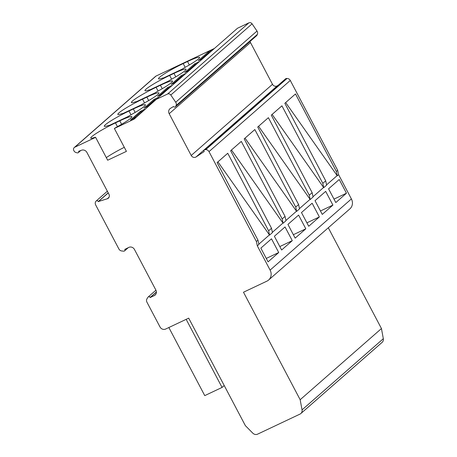<?xml version="1.0" encoding="UTF-8"?>
<svg xmlns="http://www.w3.org/2000/svg" width="457" height="457" viewBox="0 0 457 457"><rect width="100%" height="100%" fill="white"/><g stroke="black" fill="none" stroke-linecap="round" stroke-linejoin="round"><path stroke-width="0.69" d="M346.463 193.22L339.225 179.498L328.572 188.827L335.809 202.548L346.463 193.22L333.998 199.115M319.369 216.944L312.131 203.222L301.477 212.551L308.715 226.272L319.369 216.944L306.904 222.839M183.194 63.574L187.524 61.529A20.794 2.114 152.2 0 1 199.6 57.359A20.794 2.114 152.2 0 1 198.515 58.873A20.794 2.114 152.2 0 1 185.856 66.951A9.528 0.971 -27.8 0 0 182.103 69.173L163.36 78.044A9.528 0.971 -27.8 0 0 161.847 78.307A20.794 2.114 152.2 0 1 158.488 78.804A20.794 2.114 152.2 0 1 159.579 77.29A20.794 2.114 152.2 0 1 183.194 63.574L185.176 67.333M149.119 105.75L144.069 108.143L154.066 99.392L154.466 100.152L146.834 106.829M189.444 70.315L184.708 72.554L194.705 63.803L195.105 64.568L187.479 71.246M169.65 75.439A20.794 2.114 152.2 0 0 146.029 89.149A20.794 2.114 152.2 0 0 144.943 90.663A20.794 2.114 152.2 0 0 148.302 90.166A9.528 0.971 -27.8 0 1 149.81 89.903L168.559 81.038A9.528 0.971 -27.8 0 1 172.306 78.815A20.794 2.114 152.2 0 0 184.965 70.732A20.794 2.114 152.2 0 0 186.056 69.224A20.794 2.114 152.2 0 0 173.974 73.394L169.65 75.439L171.626 79.192M95.622 137.351A9.528 0.971 -27.8 0 0 94.113 137.614A20.794 2.114 152.2 0 1 90.749 138.111A20.794 2.114 152.2 0 1 91.84 136.597A20.794 2.114 152.2 0 1 115.461 122.887L119.785 120.842A20.794 2.114 152.2 0 1 131.867 116.672A20.794 2.114 152.2 0 1 130.776 118.18A20.794 2.114 152.2 0 1 118.117 126.263A9.528 0.971 -27.8 0 0 114.37 128.486L126.429 151.358L107.681 160.224L95.622 137.351L74.765 147.217A2.599 2.376 -131.2 0 0 73.674 150.244L73.72 150.364A3.467 3.17 -131.2 0 0 76.33 152.638L77.319 152.867A1.302 1.188 48.8 0 0 78.347 152.621L80.809 150.467M302.043 409.872A4.33 3.964 48.8 0 1 300.837 413.545L382.121 342.373A4.33 3.964 48.8 0 0 383.326 338.706L302.043 409.872L300.169 399.726L381.452 328.554L328.309 227.757M300.169 399.726L243.49 292.223L266.922 281.141A8.666 7.929 -131.2 0 0 268.607 280.032A8.666 7.929 -131.2 0 0 270.11 270.104L257.314 245.832L258.896 244.449L257.965 240.125L256.388 241.507L208.998 151.621L290.281 80.449L337.672 170.335L336.358 171.489L337.283 175.814L338.597 174.66L337.672 170.335M78.347 152.621A1.302 1.188 48.8 0 0 78.638 151.273L81.752 150.159A4.33 3.964 -131.2 0 1 86.916 152.449L108.937 194.214A3.467 3.17 48.8 0 1 108.338 198.184A3.467 3.17 48.8 0 1 107.298 198.772L98.238 201.571A1.302 1.188 -131.2 0 0 96.113 201.086L95.941 201.291A3.467 3.17 -131.2 0 0 95.667 204.93L118.906 249.008A3.467 3.17 -131.2 0 0 121.745 250.967L123.698 251.173A1.302 1.188 48.8 0 0 124.572 250.904L128.303 247.637M212.991 49.699L208.255 51.944L203.234 56.337L198.258 60.695L202.994 58.456M208.255 51.944L208.655 52.704L201.023 59.387M210.626 51.772L208.655 52.704M278.359 85.128L277.325 85.796A3.467 3.17 -131.2 0 1 276.982 85.985A3.467 3.17 -131.2 0 1 272.492 84.299L250.47 42.535A4.33 3.964 48.8 0 1 250.059 41.444M272.492 84.299L191.209 155.471L169.187 113.707A4.33 3.964 48.8 0 1 169.935 108.743A4.33 3.964 48.8 0 1 170.358 108.423L173.529 106.498A1.302 1.188 -131.2 0 0 175.659 106.458L176.065 105.573A3.467 3.17 -131.2 0 0 175.928 102.591A3.467 3.17 -131.2 0 0 175.711 102.231L170.798 95.016A2.599 2.376 48.8 0 0 167.593 94.022L156.237 99.392L134.141 119.134L114.37 128.486M310.577 194.059L309.263 195.213L310.189 199.538L313.085 197.001L312.154 192.677L310.577 194.059M124.572 250.904A1.302 1.188 48.8 0 0 124.795 249.413L128.857 247.374A4.33 3.964 48.8 0 1 134.472 249.482L155.877 290.081A4.33 3.964 -131.2 0 1 155.129 295.045A4.33 3.964 -131.2 0 1 154.283 295.599L150.17 297.541L156.397 292.092M300.837 413.545A4.33 3.964 48.8 0 1 299.998 414.099L257.605 434.15A4.33 3.964 -131.2 0 1 252.807 433.162L245.369 425.65L188.69 318.141L165.617 329.057A4.33 3.964 48.8 0 1 160.001 326.949L146.925 302.151A3.467 3.17 48.8 0 1 146.977 298.827L147.977 297.227A1.302 1.188 48.8 0 1 150.125 297.45L156.397 291.954M197.076 63.637L195.105 64.568M156.1 87.298A20.794 2.114 152.2 0 0 132.484 101.014A20.794 2.114 152.2 0 0 131.393 102.528A20.794 2.114 152.2 0 0 134.752 102.031A9.528 0.971 -27.8 0 1 136.266 101.768L155.009 92.897A9.528 0.971 -27.8 0 1 158.762 90.675A20.794 2.114 152.2 0 0 171.421 82.597A20.794 2.114 152.2 0 0 172.506 81.083A20.794 2.114 152.2 0 0 160.424 85.253L156.1 87.298L158.082 91.057M199.441 61.564L194.705 63.803M142.555 99.163L146.88 97.118A20.794 2.114 152.2 0 1 158.962 92.948A20.794 2.114 152.2 0 1 157.871 94.456A20.794 2.114 152.2 0 1 145.212 102.539A9.528 0.971 -27.8 0 0 141.464 104.762L122.716 113.627A9.528 0.971 -27.8 0 0 121.208 113.89A20.794 2.114 152.2 0 1 117.843 114.387A20.794 2.114 152.2 0 1 118.934 112.873A20.794 2.114 152.2 0 1 142.555 99.163L144.532 102.916M296.644 211.397L299.535 208.866L298.61 204.542L295.713 207.072L296.644 211.397L245.021 138.145M295.713 207.072L254.835 129.542L244.181 138.871L285.059 216.401L282.169 218.937L283.094 223.262L285.991 220.725L285.059 216.401M244.187 138.877L254.692 129.679A4.33 3.964 -131.2 0 0 254.835 129.542M106.315 157.631A20.794 2.114 152.2 0 1 124.298 147.325M258.571 126.281L310.075 199.315L299.478 208.592M169.981 87.356L168.01 88.287L160.384 94.97M172.346 85.288L167.61 87.527L157.614 96.278L162.349 94.039M337.283 175.814L285.665 102.557M336.358 171.489L295.479 93.959L284.825 103.288L325.704 180.818L322.808 183.348L323.739 187.673L326.629 185.142L325.704 180.818M284.825 103.293L295.336 94.091A4.33 3.964 -131.2 0 0 295.479 93.959M156.437 99.22L154.466 100.152M158.802 97.147L154.066 99.392M337.169 175.591L326.572 184.868M175.385 106.829L256.668 35.657A1.302 1.188 -131.2 0 0 256.948 35.286L257.348 34.401A3.467 3.17 -131.2 0 0 257.217 31.419A3.467 3.17 -131.2 0 0 257 31.059L175.711 102.231M167.61 87.527L168.01 88.287M323.739 187.673L272.115 114.421M322.808 183.348L281.929 105.818L271.275 115.147L312.154 192.677M271.281 115.153L281.786 105.955A4.33 3.964 -131.2 0 0 281.929 105.818M323.619 187.45L313.022 196.727M332.913 205.084L322.265 214.413L315.027 200.686L325.681 191.357L332.913 205.084L320.454 210.98M257.731 127.017L268.236 117.815A4.33 3.964 -131.2 0 0 268.385 117.683L257.731 127.012L298.61 204.542M167.593 94.022L248.876 22.85L237.52 28.225L156.237 99.392M208.998 151.621A3.467 3.17 48.8 0 0 205.759 149.645L205.067 149.656A1.302 1.188 48.8 0 0 204.199 151.558L196.036 156.968A3.467 3.17 -131.2 0 1 195.699 157.157A3.467 3.17 -131.2 0 1 191.209 155.471M214.447 48.425L156.048 76.045A2.599 2.376 -131.2 0 0 155.54 76.376L74.257 147.548M309.263 195.213L268.385 117.683M129.005 111.022L133.33 108.977A20.794 2.114 152.2 0 1 145.412 104.807A20.794 2.114 152.2 0 1 144.326 106.321A20.794 2.114 152.2 0 1 131.667 114.399A9.528 0.971 -27.8 0 0 127.914 116.621L109.172 125.492A9.528 0.971 -27.8 0 0 107.658 125.755A20.794 2.114 152.2 0 1 104.299 126.252A20.794 2.114 152.2 0 1 105.39 124.738A20.794 2.114 152.2 0 1 129.005 111.022L130.988 114.781M248.876 22.85A2.599 2.376 48.8 0 1 252.087 23.844L257 31.059M185.896 73.423L181.161 75.668L176.139 80.061L171.164 84.419L175.899 82.18M181.161 75.668L181.56 76.428L173.928 83.105M183.531 75.496L181.56 76.428M145.72 108.789L140.516 111.251L130.519 120.002L136.146 117.34M296.524 211.174L285.928 220.451M305.819 228.808L295.165 238.137L287.933 224.41L298.587 215.081L305.819 228.808L293.36 234.704M205.759 149.645L287.042 78.473L286.35 78.484A1.302 1.188 48.8 0 0 285.631 78.764L204.348 149.93M268.607 280.032L349.896 208.86A8.666 7.929 -131.2 0 0 351.399 198.932L338.597 174.66M231.476 150.005L282.974 223.039L272.383 232.316M270.864 233.973L272.441 232.59L271.515 228.266L268.619 230.796L269.55 235.121L270.864 233.973M292.274 240.668L281.621 249.996L274.383 236.275L285.037 226.946L292.274 240.668L279.81 246.563M230.636 150.741L241.142 141.539A4.33 3.964 -131.2 0 0 241.29 141.407L230.636 150.736L271.515 228.266M282.169 218.937L241.29 141.407M217.926 161.869L269.43 234.898L258.833 244.175M271.492 238.805L260.838 248.134L268.07 261.861L278.724 252.532L271.492 238.805M278.724 252.532L266.265 258.428M268.619 230.796L227.74 153.266L217.086 162.595L257.965 240.125M257.314 245.832L256.388 241.507M217.092 162.601L227.597 153.403A4.33 3.964 -131.2 0 0 227.74 153.266M98.278 201.668L108.258 192.928M287.042 78.473A3.467 3.17 48.8 0 1 290.281 80.449M140.516 111.251L140.916 112.011L133.29 118.694M143.452 110.817L140.916 112.011M383.326 338.706L381.452 328.554M168.85 327.526L204.753 395.619L222.056 387.433L224.221 385.537M222.056 387.433L186.159 319.34M169.187 113.707L250.47 42.535M115.461 122.887L117.438 126.64M187.524 61.529L189.335 64.974M173.974 73.394L175.791 76.833M256.948 35.286L175.659 106.458M257.348 34.401L176.065 105.573M154.283 295.599L155.786 294.285M156.048 76.045L74.765 147.217M146.88 97.118L148.696 100.557M252.087 23.844L170.798 95.016M160.424 85.253L162.241 88.698M205.067 149.656L286.35 78.484M277.325 85.796L196.036 156.968M351.399 198.932L270.11 270.104M119.785 120.842L121.602 124.281M124.795 249.413L125.092 249.156M133.33 108.977L135.146 112.422M98.238 201.571L108.212 192.837M107.298 198.772L109.052 197.235M148.182 296.981L155.934 290.195M107.355 191.22L96.233 200.96"/></g></svg>
